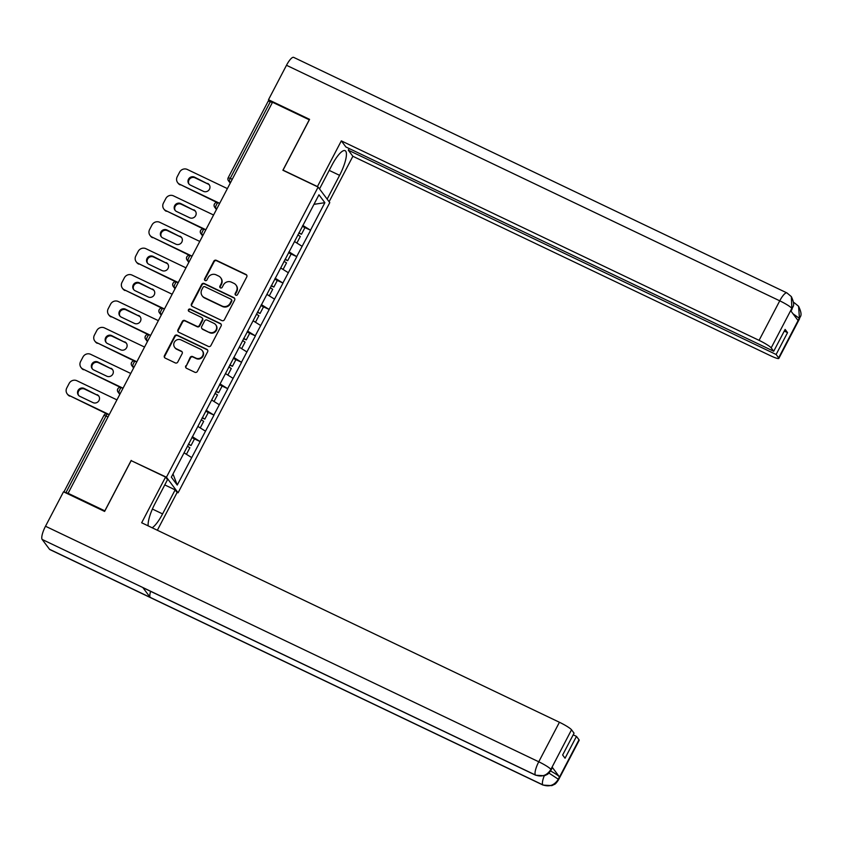 <?xml version="1.0" encoding="UTF-8"?>
<svg xmlns="http://www.w3.org/2000/svg" width="843" height="843" viewBox="0 0 843 843"><rect width="100%" height="100%" fill="white"/><g stroke="black" fill="none" stroke-linecap="round" stroke-linejoin="round"><path stroke-width="1.26" d="M235.766 295.187A1.328 1.264 -36.8 0 0 237.536 294.576L246.757 276.925A1.886 1.812 -36.8 0 0 245.987 274.47L216.345 260.318A1.886 1.812 -36.8 0 0 213.827 261.193L204.596 278.854A1.328 1.264 -36.8 0 0 205.144 280.561A1.328 1.264 -36.8 0 0 206.904 279.95L208.095 277.663A6.049 5.785 -36.8 0 1 216.145 274.86L218.611 276.04A6.049 5.785 -36.8 0 1 221.108 283.88L219.907 286.167A1.328 1.264 -36.8 0 0 220.455 287.874A1.328 1.264 -36.8 0 0 222.215 287.263L223.406 284.976A6.049 5.785 -36.8 0 1 231.456 282.184L233.933 283.353A6.049 5.785 -36.8 0 1 236.419 291.193L235.229 293.48A1.328 1.264 -36.8 0 0 235.766 295.187M185.766 365.841A1.886 1.812 -36.8 0 0 186.545 368.296L194.859 372.258A1.886 1.812 -36.8 0 0 197.378 371.384L207.631 351.784A1.886 1.812 -36.8 0 0 206.851 349.329L177.209 335.177A1.886 1.812 -36.8 0 0 174.691 336.051L164.438 355.662A1.886 1.812 -36.8 0 0 165.217 358.106L175.26 362.901A1.886 1.812 -36.8 0 0 177.778 362.026L182.162 353.639A1.886 1.812 -36.8 0 0 181.393 351.194L176.408 348.812A5.058 4.837 -36.8 0 1 174.975 341.299A5.058 4.837 -36.8 0 1 181.055 339.919L200.571 349.244A5.058 4.837 -36.8 0 1 201.993 356.758A5.058 4.837 -36.8 0 1 195.924 358.127L192.668 356.578A1.886 1.812 -36.8 0 0 190.149 357.453L186.103 366.294A1.886 1.812 -36.8 0 0 186.092 367.98M131.202 460.404L104.838 510.847L68.093 493.303L272.521 102.256L309.265 119.801L282.89 170.244L318.127 187.072L166.44 477.222L131.508 460.794M221.878 320.582A1.886 1.812 -36.8 0 0 224.396 319.708L234.639 300.097A1.886 1.812 -36.8 0 0 233.869 297.653L204.227 283.501A1.886 1.812 -36.8 0 0 201.709 284.376L191.456 303.986A1.886 1.812 -36.8 0 0 192.236 306.43L221.878 320.582M221.129 325.946L210.887 345.546A1.886 1.812 -36.8 0 1 208.369 346.42L178.727 332.268A1.886 1.812 -36.8 0 1 177.947 329.824L182.33 321.425A1.886 1.812 -36.8 0 1 184.849 320.551L196.872 326.294A1.886 1.812 -36.8 0 0 199.391 325.419L202.299 319.855A1.886 1.812 -36.8 0 0 201.519 317.4L189.001 311.425A1.328 1.264 -36.8 0 1 188.632 309.465A1.328 1.264 -36.8 0 1 190.223 309.107L220.36 323.491A1.886 1.812 -36.8 0 1 221.129 325.946M176.914 492.217L178.084 492.786L166.44 477.222M178.084 492.786L329.771 202.626L318.127 187.072M193.426 438.392L200.139 441.595L192.341 436.674M200.139 441.595L177.251 485.052L171.34 477.159L318.96 194.796L324.871 202.689L310.487 230.192L302.785 225.408M303.88 227.125L310.487 230.192M310.593 230.329L296.683 256.609L288.98 251.815M290.076 253.532L296.683 256.609M296.789 256.746L282.879 283.016L275.176 278.222M276.262 279.939L282.879 283.016M282.974 283.153L269.075 309.423L261.372 304.629M262.458 306.357L269.075 309.423M269.17 309.56L255.26 335.83L247.557 331.036M248.653 332.764L255.26 335.83M255.366 335.967L241.456 362.237L233.753 357.443M234.849 359.171L241.456 362.237M241.562 362.374L227.652 388.644L219.949 383.86M221.045 385.578L227.652 388.644M227.758 388.781L213.848 415.051L206.145 410.267M207.241 411.985L213.848 415.051M213.953 415.188L200.044 441.469M205.439 431.142L197.863 426.432M219.243 404.724L211.677 400.025M233.047 378.317L225.481 373.607M246.862 351.91L239.286 347.2M260.666 325.503L253.09 320.793M274.47 299.096L266.894 294.386M288.274 272.689L280.698 267.979M302.079 246.282L294.513 241.572M272.342 102.604L270.35 101.655L230.255 178.337L232.257 179.285M268.348 101.128L270.35 101.655M324.871 202.689L313.975 204.333M68.093 493.303L63.952 491.996M191.635 457.549L184.059 452.839M177.251 485.052L173.005 473.987M235.513 295.029A1.328 1.264 -36.8 0 1 235.566 293.933L236.757 291.646A6.049 5.785 -36.8 0 0 236.335 285.503L235.998 285.05M220.676 277.737L221.024 278.19A6.049 5.785 -36.8 0 1 221.446 284.333L220.255 286.62A1.328 1.264 -36.8 0 0 220.202 287.716M246.778 275.239A1.886 1.812 -36.8 0 0 246.325 274.923L216.683 260.772A1.886 1.812 -36.8 0 0 214.164 261.646L204.933 279.307A1.328 1.264 -36.8 0 0 204.881 280.403M234.66 298.422A1.886 1.812 -36.8 0 0 234.206 298.106L204.564 283.954A1.886 1.812 -36.8 0 0 202.046 284.829L191.793 304.439A1.886 1.812 -36.8 0 0 191.782 306.114M231.382 300.825A1.328 1.264 -36.8 0 0 230.834 299.117L204.817 286.694A1.328 1.264 -36.8 0 0 203.058 287.305L201.793 289.718A6.049 5.785 -36.8 0 0 204.291 297.547L222.067 306.041A6.049 5.785 -36.8 0 0 230.118 303.238L231.382 300.825L231.72 301.288A1.328 1.264 -36.8 0 0 231.625 299.939L231.288 299.486M202.225 295.861L202.562 296.314A6.049 5.785 -36.8 0 0 204.628 298L204.291 297.547M231.72 301.288L230.466 303.691A6.049 5.785 -36.8 0 1 222.415 306.494L204.628 298M202.162 317.937L202.51 318.391A1.886 1.812 -36.8 0 1 202.636 320.308L199.728 325.872A1.886 1.812 -36.8 0 1 197.209 326.747L185.186 321.004A1.886 1.812 -36.8 0 0 182.678 321.878L178.284 330.277A1.886 1.812 -36.8 0 0 178.273 331.952M221.151 324.26A1.886 1.812 -36.8 0 0 220.697 323.944L190.56 309.56A1.328 1.264 -36.8 0 0 188.748 311.267M209.349 332.247A5.058 4.837 -36.8 0 0 215.724 324.776A5.058 4.837 -36.8 0 0 213.996 323.364L207.115 320.077A1.886 1.812 -36.8 0 0 204.607 320.951L201.698 326.526A1.886 1.812 -36.8 0 0 202.468 328.97L209.686 332.7A5.058 4.837 -36.8 0 0 216.061 325.229L215.724 324.776M201.825 328.443L202.162 328.896A1.886 1.812 -36.8 0 0 202.815 329.423L202.468 328.97M209.686 332.7L202.815 329.423M202.299 350.656L202.636 351.109A5.058 4.837 -36.8 0 1 196.261 358.581L193.005 357.032A1.886 1.812 -36.8 0 0 190.497 357.906L186.103 366.294M174.68 347.4L175.017 347.853A5.058 4.837 -36.8 0 0 176.745 349.265L176.408 348.812M182.183 351.963A1.886 1.812 -36.8 0 0 181.73 351.647L176.745 349.265M207.641 350.098A1.886 1.812 -36.8 0 0 207.188 349.782L177.546 335.63A1.886 1.812 -36.8 0 0 175.028 336.505L164.775 356.115A1.886 1.812 -36.8 0 0 164.764 357.79M227.378 188.6L187.304 169.464A5.785 5.522 -36.8 0 0 179.612 172.141L177.23 176.714A5.785 5.522 -36.8 0 0 179.601 184.196L217.104 202.541M180.117 184.87A5.785 5.522 143.2 0 1 178.136 183.258L177.631 182.583M189.074 184.153A4.531 4.331 143.2 0 1 195.018 177.82L208.105 184.069A4.531 4.331 143.2 0 1 209.38 185.007M179.601 184.196L219.686 203.332M207.599 183.384A4.531 4.331 143.2 0 1 208.874 190.107A4.531 4.331 143.2 0 1 203.437 191.34L190.349 185.091A4.531 4.331 143.2 0 1 189.074 178.368A4.531 4.331 143.2 0 1 194.512 177.135L208.105 184.069M298.959 232.721L301.467 234.259L304.881 227.736L302.374 226.198M298.759 233.1L301.467 234.259M296.683 242.921L294.534 241.519M297.811 234.923L300.319 236.462L296.915 242.974M213.574 215.007L173.5 195.871A5.785 5.522 -36.8 0 0 165.808 198.548L163.416 203.121A5.785 5.522 -36.8 0 0 165.797 210.602L203.3 228.948M166.303 211.277A5.785 5.522 143.2 0 1 164.332 209.665L163.827 208.99M175.27 210.56A4.531 4.331 143.2 0 1 181.213 204.227L194.301 210.476A4.531 4.331 143.2 0 1 195.576 211.414M165.797 210.602L205.882 229.739M193.785 209.791A4.531 4.331 143.2 0 1 195.07 216.525A4.531 4.331 143.2 0 1 189.633 217.747L176.545 211.498A4.531 4.331 143.2 0 1 175.27 204.775A4.531 4.331 143.2 0 1 180.708 203.542L194.301 210.476M285.155 259.128L287.663 260.666L291.077 254.154L288.559 252.605M284.955 259.507L287.663 260.666M282.879 269.328L280.73 267.926M284.007 261.33L286.515 262.868L283.111 269.381M199.77 241.425L159.696 222.278A5.785 5.522 -36.8 0 0 152.003 224.955L149.611 229.528A5.785 5.522 -36.8 0 0 151.993 237.009L189.496 255.355M152.499 237.694A5.785 5.522 143.2 0 1 150.528 236.072L150.022 235.397M161.466 236.978A4.531 4.331 143.2 0 1 167.409 230.634L180.497 236.883A4.531 4.331 143.2 0 1 181.761 237.821M151.993 237.009L192.067 256.146M179.981 236.198A4.531 4.331 143.2 0 1 181.266 242.932A4.531 4.331 143.2 0 1 175.829 244.154L162.741 237.905A4.531 4.331 143.2 0 1 161.456 231.182A4.531 4.331 143.2 0 1 166.893 229.949L180.497 236.883M271.351 285.535L273.859 287.073L277.263 280.561L274.755 279.022M271.151 285.914L273.859 287.073M269.075 295.735L266.925 294.333M270.203 287.737L272.711 289.275L269.296 295.798M185.966 267.832L145.881 248.685A5.785 5.522 -36.8 0 0 138.199 251.362L135.807 255.935A5.785 5.522 -36.8 0 0 138.189 263.416L175.692 281.762M138.695 264.101A5.785 5.522 143.2 0 1 136.724 262.489L136.218 261.804M147.662 263.385A4.531 4.331 143.2 0 1 153.605 257.041L166.682 263.29A4.531 4.331 143.2 0 1 167.957 264.228M138.189 263.416L178.263 282.553M166.176 262.616A4.531 4.331 143.2 0 1 167.451 269.339A4.531 4.331 143.2 0 1 162.014 270.571L148.937 264.323A4.531 4.331 143.2 0 1 147.651 257.589A4.531 4.331 143.2 0 1 153.089 256.367L166.682 263.29M257.547 311.942L260.055 313.48L263.459 306.968L260.951 305.429M257.347 312.321L260.055 313.48M255.271 322.142L253.121 320.74M256.398 314.144L258.906 315.682L255.492 322.205M172.162 294.239L132.077 275.103A5.785 5.522 -36.8 0 0 124.395 277.769L122.003 282.342A5.785 5.522 -36.8 0 0 124.385 289.823L161.888 308.169M124.89 290.508A5.785 5.522 143.2 0 1 122.92 288.896L122.404 288.211M133.858 289.792A4.531 4.331 143.2 0 1 139.79 283.448L152.878 289.697A4.531 4.331 143.2 0 1 154.153 290.635M124.385 289.823L164.459 308.97M152.372 289.023A4.531 4.331 143.2 0 1 153.647 295.745A4.531 4.331 143.2 0 1 148.21 296.978L135.122 290.73A4.531 4.331 143.2 0 1 133.847 283.996A4.531 4.331 143.2 0 1 139.285 282.774L152.878 289.697M243.743 338.349L246.251 339.887L249.654 333.375L247.147 331.836M243.543 338.738L246.251 339.887M241.456 348.559L239.307 347.147M242.584 340.551L245.092 342.089L241.688 348.612M158.358 320.646L118.273 301.509A5.785 5.522 -36.8 0 0 110.581 304.186L108.199 308.749A5.785 5.522 -36.8 0 0 110.57 316.23L148.083 334.576M111.086 316.915A5.785 5.522 143.2 0 1 109.116 315.303L108.599 314.618M120.043 316.199A4.531 4.331 143.2 0 1 125.986 309.855L139.074 316.104A4.531 4.331 143.2 0 1 140.349 317.042M110.57 316.23L150.655 335.377M138.568 315.43A4.531 4.331 143.2 0 1 139.843 322.152A4.531 4.331 143.2 0 1 134.406 323.385L121.318 317.137A4.531 4.331 143.2 0 1 120.043 310.414A4.531 4.331 143.2 0 1 125.481 309.181L139.074 316.104M229.928 364.766L232.436 366.305L235.85 359.782L233.342 358.243M229.739 365.145L232.436 366.305M227.652 374.966L225.502 373.565M228.78 366.958L231.288 368.496L227.884 375.019M329.202 170.381L339.592 175.344A21.676 5.701 115.5 0 0 345.114 150.676A21.676 5.701 115.5 0 0 331.952 165.133L319.518 188.916M339.592 175.344L327.158 199.127M329.107 201.73L352.869 156.282L348.307 150.18L776.118 354.481L778.647 357.853L799.406 318.043L798.036 320.498L790.734 310.751L792.02 308.18M349.171 148.526L348.307 150.18M784.264 331.078L787.541 332.637L785.128 329.423L773.716 351.257L345.893 146.967L341.32 140.865L759.079 340.351L779.743 300.825L286.494 65.28L268.485 99.727L309.581 119.358L283.037 170.149L317.432 186.566L341.32 140.865M352.869 156.282L770.628 355.778A11.56 1.517 -152.4 0 0 778.837 358.412A11.56 1.517 -152.4 0 0 778.647 357.853M286.494 65.28A11.855 3.119 -64.5 0 1 293.68 57.377L786.94 292.921A11.855 3.119 -64.5 0 0 779.743 300.825A11.56 1.517 27.6 0 1 791.851 308.348L771.176 347.874A11.56 1.517 -152.4 0 0 759.079 340.351M269.697 101.35L268.485 99.727M773.716 351.257L771.176 347.874M787.541 332.637L776.118 354.481M793.01 313.786L799.227 318.211M793.505 302.774A11.855 3.119 -64.5 0 1 794.327 302.785L798.584 306.272L799.417 318.011M786.94 292.921L791.366 296.631L791.851 308.348M535.726 775.244A11.855 3.119 -64.5 0 1 535.4 774.991C541.838 777.309 546.959 775.518 550.753 769.627L551.122 769.975C549.236 772.852 547.845 774.39 546.938 774.569L544.515 775.739L535.726 775.244L143.131 587.771A11.855 3.119 -64.5 0 1 142.815 587.518L42.15 539.446A11.855 3.119 -64.5 0 1 45.501 526.243L63.51 491.796L104.616 511.427L131.171 460.636L165.565 477.064L167.515 479.667L154.943 503.703A21.676 5.701 115.5 0 0 148.157 525.863M152.172 527.781A21.676 5.701 115.5 0 0 162.594 513.914L175.154 489.878L177.104 492.481L157.356 530.258M165.565 477.064L141.666 522.765L559.425 722.261A11.56 1.517 27.6 0 1 571.522 729.785L574.051 733.168L562.639 755.001L565.052 758.226L576.464 736.382L578.993 739.764A11.56 1.517 27.6 0 1 579.173 740.312L558.509 779.838A11.56 1.517 -152.4 0 0 558.329 779.29L578.993 739.764M164.775 484.915L175.154 489.878M558.509 779.838C556.612 782.747 555.189 784.285 554.273 784.464L551.838 785.623L543.103 785.107L49.853 549.573A11.855 3.119 -64.5 0 1 49.516 549.288L150.18 597.36A11.855 3.119 -64.5 0 1 150.602 591.343M42.15 539.446L49.516 549.288M45.501 526.243L538.761 761.787A11.855 3.119 -64.5 0 0 535.4 774.991L142.815 587.518L150.18 597.36L542.776 784.833C549.204 787.162 554.325 785.381 558.15 779.48L558.329 779.29M550.542 770.976A11.56 1.517 27.6 0 1 559.446 776.898L552.144 767.141A11.56 1.517 27.6 0 1 552.323 767.688L551.122 769.975M576.464 736.382L573.187 734.822M144.543 347.053L104.469 327.916A5.785 5.522 -36.8 0 0 96.776 330.593L94.395 335.156A5.785 5.522 -36.8 0 0 96.766 342.648L134.269 360.994M97.282 343.322A5.785 5.522 143.2 0 1 95.301 341.71L94.795 341.025M106.239 342.606A4.531 4.331 143.2 0 1 112.182 336.262L125.27 342.521A4.531 4.331 143.2 0 1 126.545 343.449M96.766 342.648L136.851 361.784M124.764 341.836A4.531 4.331 143.2 0 1 126.039 348.559A4.531 4.331 143.2 0 1 120.602 349.792L107.514 343.544A4.531 4.331 143.2 0 1 106.239 336.821A4.531 4.331 143.2 0 1 111.676 335.588L125.27 342.521M216.124 391.173L218.632 392.712L222.046 386.189L219.538 384.65M215.924 391.552L218.632 392.712M213.848 401.373L211.698 399.972M214.976 393.375L217.483 394.914L214.08 401.426M130.739 373.46L90.665 354.323A5.785 5.522 -36.8 0 0 82.972 357L80.58 361.573A5.785 5.522 -36.8 0 0 82.962 369.055L120.465 387.401M83.468 369.729A5.785 5.522 143.2 0 1 81.497 368.117L80.991 367.443M92.435 369.013A4.531 4.331 143.2 0 1 98.378 362.68L111.466 368.928A4.531 4.331 143.2 0 1 112.741 369.866M82.962 369.055L123.036 388.191M110.949 368.243A4.531 4.331 143.2 0 1 112.235 374.966A4.531 4.331 143.2 0 1 106.798 376.199L93.71 369.951A4.531 4.331 143.2 0 1 92.424 363.228A4.531 4.331 143.2 0 1 97.872 361.995L111.466 368.928M202.32 417.58L204.828 419.119L208.232 412.596L205.724 411.057M202.12 417.959L204.828 419.119M200.044 427.78L197.894 426.379M201.171 419.782L203.679 421.321L200.276 427.833M116.935 399.867L76.861 380.73A5.785 5.522 -36.8 0 0 69.168 383.407L66.776 387.98A5.785 5.522 -36.8 0 0 69.158 395.462L106.661 413.808M69.663 396.136A5.785 5.522 143.2 0 1 67.693 394.524L67.187 393.85M78.631 395.42A4.531 4.331 143.2 0 1 84.574 389.087L97.662 395.335A4.531 4.331 143.2 0 1 98.926 396.273M69.158 395.462L109.232 414.598M97.145 394.65A4.531 4.331 143.2 0 1 98.431 401.373A4.531 4.331 143.2 0 1 92.993 402.606L79.906 396.358A4.531 4.331 143.2 0 1 78.62 389.635A4.531 4.331 143.2 0 1 84.058 388.402L97.662 395.335M188.516 443.987L191.024 445.526L194.427 439.013L191.919 437.464M188.316 444.366L191.024 445.526M186.24 454.187L184.09 452.786M187.367 446.189L189.875 447.728L186.461 454.24M230.244 183.131L228.453 180.75A2.887 2.761 -36.8 0 1 228.253 177.82L230.255 178.337A2.887 0.759 115.5 0 0 229.444 181.561L230.402 182.836M107.999 416.969L106.007 416.01L65.912 492.702M109.158 414.756L107.756 414.082A2.887 0.759 -64.5 0 0 106.007 416.01L103.952 415.357L63.899 491.975M230.74 182.172L229.444 181.561A2.887 2.761 -36.8 0 1 228.453 180.75A2.887 2.887 0 0 1 228.211 177.683L268.295 100.991M216.936 208.59L215.639 207.968A2.887 0.759 115.5 0 1 216.451 204.744A2.887 0.759 -64.5 0 1 218.211 202.815A2.887 0.759 -64.5 0 1 218.295 202.889M214.449 204.227A2.887 2.761 -36.8 0 0 215.639 207.968L216.588 209.243M203.131 234.997L201.835 234.375L202.784 235.65M189.327 261.404L188.021 260.782L188.98 262.057M175.523 287.811L174.216 287.189L175.175 288.464M161.708 314.218L160.412 313.596L161.371 314.882M147.904 340.625L146.608 340.003L147.567 341.289M134.1 367.032L132.804 366.42L133.752 367.696M120.296 393.449L118.989 392.827L119.948 394.102M200.645 230.634A2.887 2.761 -36.8 0 0 201.835 234.375A2.887 0.759 115.5 0 1 202.647 231.151A2.887 0.759 -64.5 0 1 204.406 229.222A2.887 0.759 -64.5 0 1 204.48 229.296M186.83 257.041A2.887 2.761 -36.8 0 0 188.021 260.782A2.887 0.759 115.5 0 1 188.843 257.558A2.887 0.759 -64.5 0 1 190.602 255.64A2.887 0.759 -64.5 0 1 190.676 255.703M173.026 283.448A2.887 2.761 -36.8 0 0 174.216 287.189A2.887 0.759 115.5 0 1 175.038 283.975A2.887 0.759 -64.5 0 1 176.788 282.047A2.887 0.759 -64.5 0 1 176.872 282.11M159.222 309.855A2.887 2.761 -36.8 0 0 160.412 313.596A2.887 0.759 115.5 0 1 161.234 310.382A2.887 0.759 -64.5 0 1 162.984 308.454A2.887 0.759 -64.5 0 1 163.068 308.517M145.417 336.262A2.887 2.761 -36.8 0 0 146.608 340.003A2.887 0.759 115.5 0 1 147.42 336.789A2.887 0.759 -64.5 0 1 149.179 334.861A2.887 0.759 -64.5 0 1 149.264 334.924M131.613 362.68A2.887 2.761 -36.8 0 0 132.804 366.42A2.887 0.759 115.5 0 1 133.615 363.196A2.887 0.759 -64.5 0 1 135.375 361.268A2.887 0.759 -64.5 0 1 135.46 361.341M117.809 389.087A2.887 2.761 -36.8 0 0 118.989 392.827A2.887 0.759 115.5 0 1 119.811 389.603A2.887 0.759 -64.5 0 1 121.571 387.675A2.887 0.759 -64.5 0 1 121.645 387.748M103.952 415.357A2.887 2.887 0 0 1 107.756 414.082A2.887 0.759 -64.5 0 1 107.841 414.155M195.018 177.82L194.512 177.135M181.213 204.227L180.708 203.542M167.409 230.634L166.893 229.949M153.605 257.041L153.089 256.367M139.79 283.448L139.285 282.774M125.986 309.855L125.481 309.181M798.584 306.272C803.505 316.747 799.512 316.241 799.501 318.875A11.56 1.517 -152.4 0 0 799.322 318.327M791.366 296.631C795.94 306.694 792.199 306.452 792.114 309.012L791.935 308.464M559.446 776.898L558.161 779.469M571.522 729.785L550.774 769.606M550.943 769.427L552.144 767.141M550.858 769.311A11.56 1.517 27.6 0 0 538.761 761.787L559.425 722.261M152.393 509.046L162.594 513.914M543.103 785.107A11.855 3.119 -64.5 0 1 542.776 784.833A11.855 3.119 -64.5 0 1 544.22 775.834M548.877 773.02L558.245 779.174M112.182 336.262L111.676 335.588M98.378 362.68L97.872 361.995M84.574 389.087L84.058 388.402M219.601 203.479L218.211 202.815A2.887 2.887 0 0 0 214.649 207.157L216.44 209.538M205.797 229.897L204.406 229.222A2.887 2.887 0 0 0 200.845 233.564L202.626 235.956M191.993 256.304L190.602 255.64A2.887 2.887 0 0 0 187.041 259.971L188.821 262.363M178.189 282.711L176.788 282.047A2.887 2.887 0 0 0 173.237 286.388L175.017 288.77M164.374 309.118L162.984 308.454A2.887 2.887 0 0 0 159.422 312.795L161.213 315.177M150.57 335.525L149.179 334.861A2.887 2.887 0 0 0 145.618 339.202L147.409 341.584M136.766 361.932L135.375 361.268A2.887 2.887 0 0 0 131.814 365.609L133.594 367.991M122.962 388.338L121.571 387.675A2.887 2.887 0 0 0 118.009 392.016L119.79 394.398M793.474 302.374L794.327 302.785M778.837 358.412L799.501 318.875M792.114 309.012L791.008 311.12"/></g></svg>
